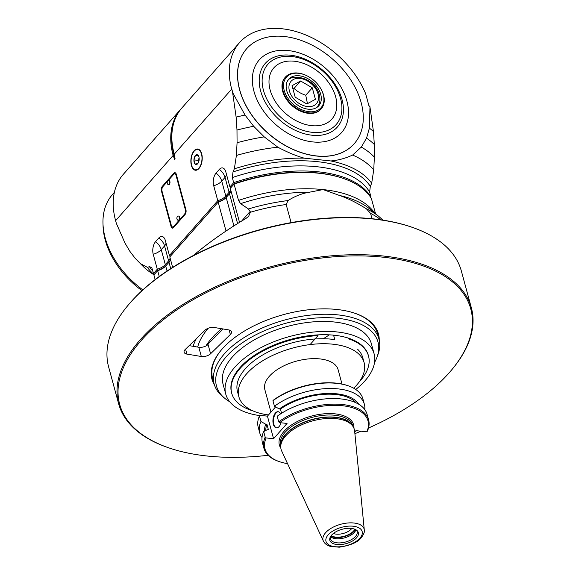 <?xml version="1.0" encoding="UTF-8"?>
<svg xmlns="http://www.w3.org/2000/svg" width="576" height="576" viewBox="0 0 576 576"><rect width="100%" height="100%" fill="white"/><g stroke="black" fill="none" stroke-linecap="round" stroke-linejoin="round"><path stroke-width="0.86" d="M370.303 197.914L371.009 197.078L369.626 191.995L370.332 186.365L371.678 183.233L373.73 169.877L374.393 157.154L374.314 144.468L373.457 131.551L369.864 106.315M153.965 274.846L150.394 272.398A128.11 64.757 -15.2 0 1 142.963 266.234L135.9 259.056A133.236 67.342 -15.2 0 1 135.13 258.25L129.902 251.395L124.985 243.079L116.359 223.394L115.61 220.651A81.137 55.541 -138.6 0 1 123.437 174.19L180.972 108.986A81.137 55.541 41.4 0 0 173.146 155.455L174.643 159.444L175.104 158.911L174.643 159.444A21.154 14.479 -138.6 0 0 174.017 155.153A80.482 55.094 -138.6 0 1 172.577 128.117M231.775 89.006A81.137 55.541 41.4 0 0 232.646 91.987A68.976 64.123 174.5 0 0 232.862 92.995L245.045 115.056L253.67 126.274L264.211 136.872L277.862 147.197C287.359 152.266 296.143 155.916 304.222 158.162L330.854 160.956C338.155 160.33 345.413 158.364 352.634 155.052L361.31 147.074L366.538 138.132L369.396 128.124L369.958 107.402A81.137 55.541 41.4 0 0 369.72 106.33L368.878 105.602L365.638 93.679A81.137 55.541 41.4 0 0 305.222 34.733A81.137 55.541 41.4 0 0 239.522 42.638A81.137 55.541 41.4 0 0 231.696 89.1L232.517 91.75L236.131 117.122L236.988 130.039L237.067 142.726L236.398 155.448L234.353 168.804L233.006 171.936L232.301 177.566L233.683 182.65L229.903 186.934L225.842 172.001A9.158 4.81 96 0 0 224.726 169.474A9.158 4.81 96 0 0 219.355 169.38L216.058 173.11A9.158 4.81 96 0 0 213.718 185.746L217.771 200.678L169.416 255.478L165.362 240.545A9.158 4.81 96 0 0 164.239 238.018A9.158 4.81 96 0 0 158.868 237.924L155.578 241.661A9.158 4.81 96 0 0 153.23 254.29L157.284 269.222L153.504 273.506L151.747 267.53L149.414 266.674A118.714 60.005 164.8 0 0 152.849 271.094M239.522 42.638L182.066 107.741A81.137 55.541 -138.6 0 0 174.24 154.21L175.104 158.911M149.414 266.674L147.398 267.343L140.767 263.83L135.13 258.25M173.52 227.57L185.054 214.502A3.413 1.793 96 0 0 185.933 209.786L176.27 174.233A3.413 1.793 96 0 0 174.982 172.699A3.413 1.793 96 0 0 173.851 173.254L162.317 186.329A3.413 1.793 96 0 0 161.446 191.038L171.101 226.598A3.413 1.793 96 0 0 172.397 228.125A3.413 1.793 96 0 0 173.52 227.57M201.694 153.792A10.678 5.609 96 0 1 201.024 164.93A10.678 5.609 96 0 1 195.43 170.244A10.678 5.609 96 0 1 190.973 159.041A10.678 5.609 96 0 1 197.662 149.011A10.678 5.609 96 0 1 201.694 153.792M191.606 165.226A10.246 5.386 -84 0 0 195.473 169.819A10.246 5.386 -84 0 0 201.902 160.186A10.246 5.386 -84 0 0 197.618 149.436A10.246 5.386 -84 0 0 192.247 154.534A10.246 5.386 -84 0 0 191.606 165.226M198.461 155.837L195.43 155.52L198.05 155.239A4.932 2.592 96 0 1 198.54 155.938A4.932 2.592 96 0 1 199.166 159.343A4.932 2.592 96 0 1 197.734 163.649A4.932 2.592 96 0 1 197.662 163.735A4.932 2.592 96 0 1 195.048 164.016A4.932 2.592 96 0 1 193.932 159.905A4.932 2.592 96 0 1 195.43 155.52A4.932 2.592 96 0 1 198.05 155.239L198.634 156.118M197.748 163.627L195.048 164.016L193.932 159.905L198.266 160.366L198.684 161.892M199.109 157.896L198.266 160.366M195.43 155.52L193.932 159.905M171.742 226.361L171.828 226.67A3.413 1.793 -84 0 0 172.764 228.096M175.334 172.814A3.413 1.793 -84 0 0 174.571 173.333L163.037 186.401A3.413 1.793 -84 0 0 162.785 186.739M185.314 214.164A3.413 1.793 96 0 1 185.177 214.337L174.463 226.469A3.413 1.793 96 0 1 173.333 227.023L172.613 226.951A3.413 1.793 -84 0 0 173.743 226.397L184.45 214.258A3.413 1.793 -84 0 0 185.328 209.549L176.054 175.414A3.413 1.793 -84 0 0 174.758 173.88A3.413 1.793 -84 0 0 173.635 174.434L162.922 186.574A3.413 1.793 -84 0 0 162.05 191.282L171.324 225.418A3.413 1.793 -84 0 0 172.613 226.951M174.758 173.88L175.486 173.959A3.413 1.793 96 0 1 176.357 174.542M178.646 216.065A2.138 1.123 96 0 1 178.74 216.072A2.138 1.123 96 0 1 179.647 217.642A2.138 1.123 96 0 1 178.999 219.967A2.138 1.123 96 0 1 178.294 220.313A2.138 1.123 96 0 1 178.2 220.298M168.984 180.511A2.138 1.123 96 0 1 169.078 180.511A2.138 1.123 96 0 1 169.985 182.081A2.138 1.123 96 0 1 169.337 184.414A2.138 1.123 96 0 1 168.631 184.759A2.138 1.123 96 0 1 168.538 184.745M177.768 220.154A2.138 1.123 -84 0 0 178.106 220.298A2.138 1.123 -84 0 0 178.812 219.953A2.138 1.123 -84 0 0 179.46 217.62A2.138 1.123 -84 0 0 178.553 216.05A2.138 1.123 -84 0 0 178.193 216.115A2.39 2.39 0 0 0 177.768 220.154M168.106 184.601A2.138 1.123 -84 0 0 168.444 184.738A2.138 1.123 -84 0 0 169.15 184.392A2.138 1.123 -84 0 0 169.798 182.066A2.138 1.123 -84 0 0 168.89 180.49A2.138 1.123 -84 0 0 168.53 180.562A2.39 2.39 0 0 0 168.106 184.601M284.206 36.49A71.741 49.111 41.4 0 0 246.643 48.758A71.741 49.111 41.4 0 0 267.948 133.049A71.741 49.111 41.4 0 0 354.233 143.69A71.741 49.111 41.4 0 0 350.683 79.812A71.741 49.111 41.4 0 0 284.206 36.49M321.25 108.778L320.839 109.246A23.911 16.373 -138.6 0 1 292.082 105.696A23.911 16.373 -138.6 0 1 284.976 77.602L285.394 77.134A23.911 16.373 41.4 0 0 292.493 105.228A23.911 16.373 41.4 0 0 321.25 108.778A23.911 16.373 41.4 0 0 323.561 95.083A23.911 16.373 41.4 0 0 319.658 86.868L319.486 86.616A23.062 15.782 41.4 0 0 307.598 76.133A23.062 15.782 41.4 0 0 283.55 84.816A23.062 15.782 41.4 0 0 305.95 111.161A23.062 15.782 41.4 0 0 323.251 94.543A23.062 15.782 41.4 0 0 319.486 86.616M307.598 76.133L307.332 75.989A23.911 16.373 41.4 0 0 285.394 77.134M308.275 109.202A20.074 13.738 -138.6 0 1 289.678 97.078A20.074 13.738 -138.6 0 1 288.684 79.207A20.074 13.738 -138.6 0 1 312.826 82.188A20.074 13.738 -138.6 0 1 318.78 105.768A20.074 13.738 -138.6 0 1 308.275 109.202M315.418 99.302L312.293 87.804L300.607 80.993L292.054 85.68L295.178 97.171L306.857 103.982L315.418 99.302M307.462 103.658L305.741 95.227L312.293 87.804M305.741 95.227C301.154 93.744 297.259 91.476 294.062 88.416L300.607 80.993M294.062 88.416L292.99 89.114M354.19 143.741A71.741 49.111 -138.6 0 1 354.146 143.784A71.741 49.111 -138.6 0 1 267.862 133.142A71.741 49.111 -138.6 0 1 246.564 48.852A71.741 49.111 -138.6 0 1 246.607 48.802M236.398 155.448A128.11 64.757 -15.2 0 1 277.862 147.197M304.222 158.162A121.277 61.301 164.8 0 0 234.353 168.804M371.678 183.233A121.277 61.301 164.8 0 0 330.854 160.956M352.634 155.052A128.11 64.757 -15.2 0 1 373.73 169.877M361.31 147.074A133.236 67.342 -15.2 0 1 374.393 157.154M366.538 138.132A137.506 69.502 -15.2 0 1 374.314 144.468M369.396 128.124A140.918 71.23 -15.2 0 1 373.457 131.551M369.842 106.402A68.976 24.206 -106.7 0 1 369.958 107.402M181.526 108.367A81.137 55.541 41.4 0 0 180.972 108.986M371.009 197.078A116.15 58.709 164.8 0 0 233.683 182.65L234.425 183.629A115.301 58.277 -15.2 0 1 343.67 178.56L344.47 178.848A116.15 58.709 -15.2 0 1 371.398 198.504L375.538 213.739M291.096 222.624L286.171 204.502L288.058 200.556A125.028 63.194 164.8 0 0 248.407 208.951L250.164 211.406L241.654 221.054M193.291 255.535C208.721 242.554 226.274 230.198 245.938 218.47L248.674 216.259L250.33 212.263L250.164 211.406M155.16 279.59L153.893 274.932L158.018 270.223L157.284 269.222A11.959 6.041 -15.2 0 0 165.319 264.6L168.617 260.863L169.517 261.641M382.939 220.133L379.123 216.684A125.028 63.194 164.8 0 0 366.365 208.786L370.562 213.372L372.017 218.729M366.365 208.786C356.558 202.644 347.58 198.194 339.43 195.444A117.526 59.407 -15.2 0 1 369.713 208.951L379.123 216.684M374.623 212.99A116.15 58.709 164.8 0 0 323.107 189.583L339.43 195.444M248.407 208.951L240.595 203.652L238.514 200.426A116.15 58.709 164.8 0 1 323.107 189.583L309.11 192.262C302.018 193.406 294.998 196.171 288.058 200.556M230.508 188.093A11.959 6.041 -15.2 0 0 229.903 186.934L231.005 187.51L234.425 183.629L234.072 184.068L238.514 200.426M344.47 178.848A116.15 58.709 -15.2 0 0 234.072 184.068L230.292 188.352L238.982 220.356A9.158 4.81 96 0 1 239.364 222.451M153.893 274.932L157.673 270.648A11.959 6.041 164.8 0 0 165.708 266.018L166.234 265.385A12.809 6.473 -15.2 0 1 158.018 270.223L157.673 270.648L159.264 276.502M169.315 261.907L165.708 266.018L167.069 271.03M172.649 267.379L169.805 256.903L170.525 256.054L169.416 255.478A11.959 6.041 -15.2 0 1 170.028 256.637M170.525 256.054L218.16 202.104L169.805 256.903M229.802 193.363L226.188 197.474A11.959 6.041 164.8 0 1 218.16 202.104L226.022 231.034M170.719 268.618L168.998 262.289A11.959 6.041 164.8 0 0 169.164 262.102A11.959 6.041 164.8 0 0 170.489 259.423M153.23 254.29A11.959 6.041 164.8 0 0 161.258 249.667L165.319 264.6L166.234 265.385L169.402 261.792M170.1 258.005A11.959 6.041 -15.2 0 1 168.617 260.863L164.556 245.93A11.959 6.041 164.8 0 0 166.046 243.072M233.906 225.878L226.188 197.474L226.721 196.841A12.809 6.473 -15.2 0 1 218.498 201.679L217.771 200.678A11.959 6.041 -15.2 0 0 225.806 196.056L229.097 192.319L230.004 193.097M230.587 189.454A11.959 6.041 -15.2 0 1 229.097 192.319L225.043 177.386A11.959 6.041 164.8 0 0 226.534 174.521M231.005 187.51L230.292 188.352M237.586 223.56L229.486 193.738A11.959 6.041 164.8 0 0 229.644 193.55A11.959 6.041 164.8 0 0 230.976 190.879M213.718 185.746A11.959 6.041 164.8 0 0 221.746 181.116L225.806 196.056L226.721 196.841L229.889 193.248M154.598 274.097L153.504 273.506A116.15 58.709 164.8 0 0 154.188 274.586M147.398 267.343A121.277 61.301 164.8 0 0 154.145 274.637M142.963 266.234A128.11 64.757 -15.2 0 1 140.767 263.83M374.551 362.426A83.7 42.307 164.8 0 0 376.992 357.17L377.95 354.564A85.406 43.171 164.8 0 0 378.979 339.156A85.406 43.171 164.8 0 0 337.752 314.863A85.406 43.171 164.8 0 0 249.955 334.087A85.406 43.171 164.8 0 0 214.142 383.94A85.406 43.171 164.8 0 0 222.826 396.713L224.971 398.47A83.7 42.307 164.8 0 0 229.73 401.767M376.992 357.17A83.7 42.307 164.8 0 0 337.601 318.262A83.7 42.307 164.8 0 0 240.646 343.98A83.7 42.307 164.8 0 0 224.971 398.47M225.756 394.121L223.056 384.163A76.867 38.851 -15.2 0 1 287.042 326.52A76.867 38.851 -15.2 0 1 371.405 343.858L374.112 353.815A76.867 38.851 164.8 0 0 289.75 336.47A76.867 38.851 164.8 0 0 225.756 394.121A76.867 38.851 164.8 0 0 259.79 415.606M355.752 389.47A76.867 38.851 164.8 0 0 374.112 353.815M348.192 338.076A70.884 35.834 -15.2 0 1 368.345 355.378L368.532 356.09A70.884 35.834 164.8 0 0 348.386 338.789L348.192 338.076A70.884 35.834 -15.2 0 0 317.837 334.886A70.884 35.834 -15.2 0 0 231.53 392.551L231.718 393.264A70.884 35.834 164.8 0 0 251.87 410.566L251.986 410.443M359.028 382.183A70.884 35.834 164.8 0 0 368.532 356.09M310.104 344.578L318.024 335.599L317.837 334.886M318.024 335.599A70.884 35.834 164.8 0 0 231.718 393.264M237.067 142.726A133.236 67.342 -15.2 0 1 264.211 136.872M236.988 130.039A137.506 69.502 -15.2 0 1 253.67 126.274M236.131 117.122A140.918 71.23 -15.2 0 1 245.045 115.056M142.834 289.894A75.91 51.962 -138.6 0 1 105.206 237.924A75.91 51.962 -138.6 0 1 102.982 223.596A75.91 51.962 -138.6 0 1 112.529 194.45L114.379 192.348M141.991 290.671A73.937 50.616 -138.6 0 1 103.061 226.015L102.982 223.596M358.834 404.294A49.471 25.006 164.8 0 0 279.259 408.96L280.433 409.082L281.57 413.266M279.259 408.96L274.45 406.231L272.945 400.702A54.23 27.41 -15.2 0 1 348.746 385.985A54.23 27.41 -15.2 0 1 362.88 398.786L364.378 404.323A54.23 27.41 164.8 0 0 328.723 388.526A54.23 27.41 164.8 0 0 274.45 406.231M348.746 385.985L347.954 385.704A53.381 26.978 -15.2 0 0 273.506 400.068L272.945 400.702M265.198 437.155A54.23 27.41 164.8 0 0 263.952 448.38L262.433 442.786A54.23 27.41 -15.2 0 1 263.678 431.561L265.198 437.155L266.141 437.94L273.571 438.725L287.064 423.425L279.641 422.647L278.698 421.855L277.178 416.261A54.23 27.41 -15.2 0 1 331.452 398.556A54.23 27.41 -15.2 0 1 367.106 414.353L368.626 419.947A54.23 27.41 164.8 0 0 332.971 404.15A54.23 27.41 164.8 0 0 278.698 421.855M280.433 409.082A48.139 24.329 -15.2 0 1 356.17 402.869M354.73 431.993L355.91 430.661L366.826 431.806L367.38 431.179A54.23 27.41 164.8 0 0 368.626 419.947M364.795 409.594A54.23 27.41 164.8 0 0 364.378 404.323M263.678 431.561L267.242 429.71L268.423 429.833L266.94 424.382L265.759 424.253L260.957 421.531L259.452 415.994L260.006 415.361L267.437 416.146L275.602 406.886M265.781 430.466A48.139 24.329 -15.2 0 1 266.94 424.382M265.759 424.253A49.471 25.006 164.8 0 0 264.499 431.136M273.571 438.725L267.437 416.146M263.952 448.38A54.23 27.41 164.8 0 0 278.086 461.182L278.878 461.47A53.381 26.978 164.8 0 0 287.532 463.63M266.141 437.94A53.381 26.978 164.8 0 0 278.878 461.47M366.826 431.806A53.381 26.978 164.8 0 0 342.23 405.698A53.381 26.978 164.8 0 0 279.641 422.647M281.009 422.791A8.136 4.27 96 0 1 276.401 427.874A8.136 4.27 96 0 1 273.002 419.342A8.136 4.27 96 0 1 278.1 411.696A8.136 4.27 96 0 1 280.634 413.87M278.374 411.739A8.136 4.27 -84 0 0 273.55 419.4A8.136 4.27 -84 0 0 276.674 427.889M285.581 436.018A37.966 19.188 -15.2 0 1 321.84 418.997A37.966 19.188 -15.2 0 1 353.102 426.658A37.966 19.188 -15.2 0 1 354.643 431.057L364.291 529.963A21.283 10.757 164.8 0 0 348.386 522.943A21.283 10.757 164.8 0 0 325.577 532.742A21.283 10.757 164.8 0 0 323.366 541.08L281.642 450.893A37.966 19.188 -15.2 0 1 280.742 446.314A37.966 19.188 -15.2 0 1 285.581 436.018M331.596 535.147A14.76 7.459 -15.2 0 1 344.347 528.754A14.76 7.459 -15.2 0 1 356.825 530.388A14.76 7.459 -15.2 0 1 346.039 543.658A14.76 7.459 -15.2 0 1 330.019 537.667A14.76 7.459 -15.2 0 1 331.596 535.147M356.242 529.956A13.903 7.027 -15.2 0 1 357.17 531.583A13.903 7.027 -15.2 0 1 345.593 542.009A13.903 7.027 -15.2 0 1 330.329 538.877A13.903 7.027 -15.2 0 1 330.307 537.005M330.473 536.695A13.903 7.027 164.8 0 0 344.47 537.876A13.903 7.027 164.8 0 0 355.939 529.776M330.775 536.206A14.35 7.25 164.8 0 0 344.138 536.666A14.35 7.25 164.8 0 0 355.435 529.51M354.852 529.25A13.558 6.854 -15.2 0 1 344.038 536.285A13.558 6.854 -15.2 0 1 331.142 535.687M351.785 528.466A11.426 5.774 -15.2 0 1 333.389 533.462M260.957 421.531A54.23 27.41 164.8 0 0 259.711 432.756A54.23 27.41 164.8 0 0 262.022 437.515M259.711 432.756L258.206 427.226A54.23 27.41 -15.2 0 1 259.452 415.994M270.965 412.142L264.845 389.606A37.966 19.188 -15.2 0 1 296.446 361.138A37.966 19.188 -15.2 0 1 338.112 369.698L342.007 384.041M353.743 388.231A64.908 32.81 164.8 0 0 364.118 362.635A64.908 32.81 164.8 0 0 292.882 347.998A64.908 32.81 164.8 0 0 238.846 396.677A64.908 32.81 164.8 0 0 253.555 411.142A64.908 32.81 164.8 0 0 268.495 414.936M357.581 349.214A64.908 32.81 -15.2 0 1 362.765 357.66L364.118 362.635M333.583 335.167L334.793 339.624A64.908 32.81 -15.2 0 0 266.357 352.908A64.908 32.81 -15.2 0 0 237.492 391.694L238.846 396.677M329.314 334.843L323.388 338.738M268.121 455.285A181.915 91.951 -15.2 0 1 194.926 454.349A181.915 91.951 -15.2 0 1 167.069 447.25L166.277 446.969A182.765 92.383 -15.2 0 1 118.656 403.826L108.605 366.847A182.765 92.383 -15.2 0 1 127.85 305.532L128.39 304.884A181.915 91.951 -15.2 0 1 412.934 227.578L413.734 227.858A182.765 92.383 -15.2 0 1 461.354 271.001L471.398 307.98A182.765 92.383 -15.2 0 1 452.16 369.295L451.62 369.943A181.915 91.951 -15.2 0 1 368.525 428.004M127.85 305.532A182.765 92.383 -15.2 0 1 138.211 294.379A182.765 92.383 -15.2 0 1 413.734 227.858M118.656 403.826A182.765 92.383 -15.2 0 1 148.255 331.358A182.765 92.383 -15.2 0 1 336.06 255.47A182.765 92.383 -15.2 0 1 471.398 307.98M167.069 447.25A181.915 91.951 -15.2 0 1 159.934 322.51A181.915 91.951 -15.2 0 1 394.654 258.739A181.915 91.951 -15.2 0 1 451.62 369.943M361.022 431.201A181.915 91.951 -15.2 0 1 354.895 433.656M214.459 385.006A86.263 43.603 -15.2 0 1 221.062 350.294A86.263 43.603 -15.2 0 1 355.99 313.639A86.263 43.603 -15.2 0 1 379.238 340.229M228.636 329.89L214.229 327.485A6.833 3.456 -15.2 0 0 204.977 330.235L185.198 349.51A6.833 3.456 -15.2 0 0 184.097 352.217A6.833 3.456 -15.2 0 0 186.919 354.096L201.319 356.501A6.833 3.456 -15.2 0 0 210.578 353.75L230.35 334.476A6.833 3.456 -15.2 0 0 231.458 331.769A6.833 3.456 -15.2 0 0 228.636 329.89M223.092 328.961L206.374 345.751M189.166 345.643L198.814 347.256A6.833 3.456 164.8 0 0 208.066 344.506L210.578 353.75M197.676 347.069A95.4 48.218 -15.2 0 1 208.231 328.255M221.63 328.716A95.4 48.218 164.8 0 0 206.266 345.362M196.33 338.659A100.519 50.81 164.8 0 0 193.118 346.306M355.586 313.495A85.406 43.171 -15.2 0 1 377.446 333.511L378.979 339.156M214.142 383.94L212.609 378.295A85.406 43.171 -15.2 0 1 221.335 349.97M174.24 154.21L231.696 89.1M115.61 220.651L173.146 155.455L174.42 154.908M171.828 226.67L171.101 226.598M161.446 191.038L162 191.095M163.037 186.401L162.317 186.329M173.851 173.254L174.571 173.333M184.45 214.258L185.177 214.337M185.882 209.606L185.328 209.549M174.463 226.469L173.743 226.397M176.054 175.414L176.609 175.471M346.903 101.11A54.907 37.584 -138.6 0 1 287.964 133.373A54.907 37.584 -138.6 0 1 266.45 54.194A54.907 37.584 -138.6 0 1 346.903 101.11M342.007 99.497A48.074 32.911 -138.6 0 1 290.398 127.75A48.074 32.911 -138.6 0 1 271.562 58.421A48.074 32.911 -138.6 0 1 342.007 99.497M340.567 98.474A45.54 31.176 41.4 0 0 273.838 59.558A45.54 31.176 41.4 0 0 291.679 125.237A45.54 31.176 41.4 0 0 340.567 98.474M335.664 96.869A38.707 26.496 41.4 0 0 278.95 63.792A38.707 26.496 41.4 0 0 294.113 119.614A38.707 26.496 41.4 0 0 335.664 96.869M287.143 81.605L287.683 80.986A19.642 13.45 41.4 0 0 287.064 81.77M316.44 107.69A19.642 13.45 41.4 0 0 317.146 106.978C319.81 104.047 320.551 99.979 319.363 94.774C313.826 75.809 290.275 74.009 287.683 80.986M318.046 93.996A16.913 11.578 41.4 0 0 293.263 79.546A16.913 11.578 41.4 0 0 299.894 103.932A16.913 11.578 41.4 0 0 318.046 93.996M370.332 186.365A118.714 60.005 164.8 0 0 233.006 171.936M232.301 177.566A116.15 58.709 -15.2 0 1 369.626 191.995M250.33 212.263A126.403 63.893 -15.2 0 1 286.171 204.502M370.562 213.372A126.403 63.893 -15.2 0 1 380.75 219.802M240.595 203.652A117.526 59.407 -15.2 0 1 309.11 192.262M155.578 241.661A11.959 8.186 41.4 0 1 161.258 249.667L164.556 245.93A11.959 8.186 -138.6 0 0 158.868 237.924M219.355 169.38A11.959 8.186 -138.6 0 1 225.043 177.386L221.746 181.116A11.959 8.186 41.4 0 0 216.058 173.11M280.822 448.099A38.477 19.447 -15.2 0 1 311.386 416.11A38.477 19.447 -15.2 0 1 353.93 428.234M280.742 446.177L280.577 445.55A37.447 18.929 -15.2 0 1 311.753 417.463A37.447 18.929 -15.2 0 1 352.858 425.909L353.023 426.535M352.591 425.858A37.447 18.929 164.8 0 0 322.121 417.456A37.447 18.929 164.8 0 0 285.552 434.354A37.447 18.929 164.8 0 0 280.778 445.37M280.742 446.314L280.8 444.744A37.483 18.95 -15.2 0 1 285.581 434.57A37.483 18.95 -15.2 0 1 321.386 417.766A37.483 18.95 -15.2 0 1 352.253 425.333L353.102 426.658M359.95 538.128A18.749 9.475 164.8 0 0 343.98 526.752A18.749 9.475 164.8 0 0 328.32 544.5A18.749 9.475 164.8 0 0 359.95 538.128M229.133 329.99L230.35 334.476M198.814 347.256L201.319 356.501M186.919 354.096L185.573 349.142M199.181 149.594L197.618 149.436M197.035 169.985L195.473 169.819M316.598 107.597L317.146 106.978M364.291 529.963C364.824 531.677 363.823 534.254 361.289 537.689C357.998 542.21 350.654 545.378 339.264 547.2L330.43 546.401C327.06 545.465 324.706 543.694 323.366 541.08"/></g></svg>
